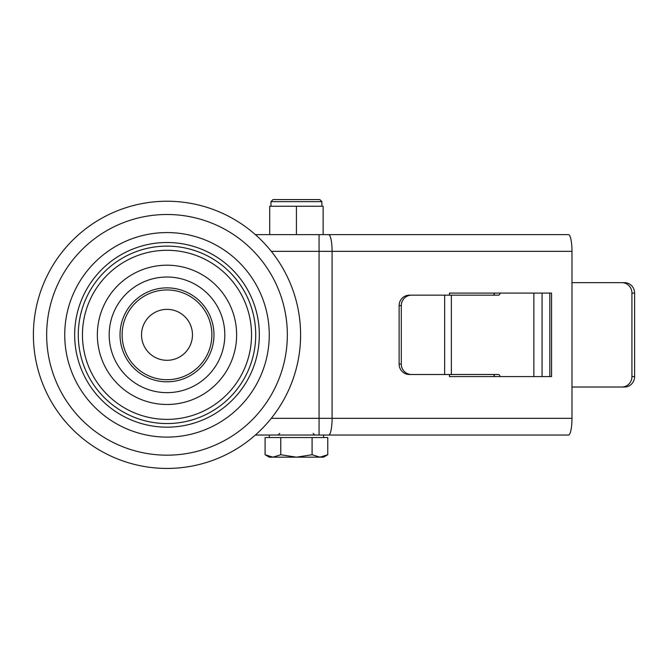 <?xml version="1.0" encoding="UTF-8"?>
<svg xmlns="http://www.w3.org/2000/svg" width="668" height="668" viewBox="0 0 668 668"><rect width="100%" height="100%" fill="white"/><g stroke="black" fill="none" stroke-linecap="round" stroke-linejoin="round"><path stroke-width="1" d="M399.122 364.06L401.293 364.06A10.438 10.212 90 0 0 411.505 374.498L409.334 374.498A10.438 10.212 -90 0 1 399.122 364.06L399.122 305.61A10.438 10.212 -90 0 1 409.334 295.173L411.505 295.173A10.438 10.212 90 0 0 401.293 305.61L399.122 305.61M494.487 376.585A2.087 1.77 90 0 0 492.717 374.498M492.717 295.173A2.087 1.77 90 0 0 494.487 293.085M500.015 293.085A2.087 1.77 -90 0 1 498.245 295.173L451.376 295.173L451.376 374.498L411.505 374.498M500.015 376.585A2.087 1.77 -90 0 0 498.245 374.498L451.376 374.498M444.654 374.498L444.654 295.173L411.505 295.173M401.293 364.06L401.293 305.61M444.654 295.173L451.376 295.173M621.841 282.647L624.513 282.647A10.438 10.087 90 0 1 634.6 293.085L631.928 293.085A10.438 10.087 -90 0 0 621.841 282.647L571.975 282.647M634.6 376.585A10.438 10.087 90 0 1 624.513 387.022L621.841 387.022A10.438 10.087 -90 0 0 631.928 376.585L634.6 376.585L634.6 293.085M631.928 376.585L631.928 293.085M621.841 387.022L571.975 387.022M167 309.368A25.467 25.467 0 0 0 141.532 334.835A25.467 25.467 0 0 0 167 360.303A25.467 25.467 0 0 0 192.468 334.835A25.467 25.467 0 0 0 167 309.368M167 246.116A88.719 88.719 0 0 1 255.719 334.835A88.719 88.719 0 0 1 167 423.554A88.719 88.719 0 0 1 78.281 334.835A88.719 88.719 0 0 1 167 246.116M167 287.866A46.969 46.969 0 0 1 213.969 334.835A46.969 46.969 0 0 1 167 381.804A46.969 46.969 0 0 1 120.031 334.835A46.969 46.969 0 0 1 167 287.866M167 250.291A84.544 84.544 0 0 1 251.544 334.835A84.544 84.544 0 0 1 167 419.379A84.544 84.544 0 0 1 82.456 334.835A84.544 84.544 0 0 1 167 250.291M167 289.954A44.881 44.881 0 0 1 211.881 334.835A44.881 44.881 0 0 1 167 379.716A44.881 44.881 0 0 1 122.119 334.835A44.881 44.881 0 0 1 167 289.954M167 201.235A133.6 133.6 0 0 1 300.6 334.835A133.6 133.6 0 0 1 167 468.435A133.6 133.6 0 0 1 33.4 334.835A133.6 133.6 0 0 1 167 201.235M400.675 234.635L323.145 234.635L323.145 206.245L269.705 206.245L269.705 234.635M255.368 234.635L568.501 234.635A16.7 3.474 90 0 1 571.975 251.335L332.088 251.335L332.088 418.335L571.975 418.335A16.7 3.474 90 0 1 568.501 435.035L255.368 435.035M571.975 418.335L571.975 251.335M449.464 374.498L449.464 376.585L551.559 376.585L551.559 293.085L449.464 293.085L449.464 295.173M549.822 376.585L549.822 293.085M265.087 454.741L269.287 457.162L272.92 457.162L265.087 454.741L265.087 437.54L327.763 437.54L327.763 454.741L319.93 457.162L323.562 457.162L327.763 454.741M296.425 457.162L319.93 457.162L312.09 454.741L296.425 457.162L280.76 454.741L272.92 457.162L296.425 457.162M280.76 437.54L280.76 454.741M312.09 437.54L312.09 454.741M273.045 199.565L319.805 199.565L321.892 201.653L270.957 201.653L273.045 199.565M296.425 234.635L296.425 206.245M533.866 376.585L533.866 293.085M542.065 293.085L542.065 376.585M167 242.501A92.334 92.334 0 0 1 259.334 334.835A92.334 92.334 0 0 1 167 427.169A92.334 92.334 0 0 1 74.666 334.835A92.334 92.334 0 0 1 167 242.501M167 277.02A57.815 57.815 0 0 1 224.815 334.835A57.815 57.815 0 0 1 167 392.65A57.815 57.815 0 0 1 109.185 334.835A57.815 57.815 0 0 1 167 277.02M167 437.097A102.262 102.262 0 0 0 269.262 334.835A102.262 102.262 0 0 0 167 232.573A102.262 102.262 0 0 0 64.738 334.835A102.262 102.262 0 0 0 167 437.097M167 214.495A120.34 120.34 0 0 1 287.34 334.835A120.34 120.34 0 0 1 167 455.175A120.34 120.34 0 0 1 46.66 334.835A120.34 120.34 0 0 1 167 214.495M167 404.474A69.639 69.639 0 0 0 236.639 334.835A69.639 69.639 0 0 0 167 265.196A69.639 69.639 0 0 0 97.361 334.835A69.639 69.639 0 0 0 167 404.474M271.291 418.335L319.07 418.335L319.07 251.335L271.291 251.335M319.07 435.035L319.07 418.335L332.088 418.335A16.7 3.474 90 0 1 328.614 435.035M328.614 234.635A16.7 3.474 90 0 1 332.088 251.335L319.07 251.335L319.07 234.635M279.725 433.365L278.055 435.035M323.562 435.035L323.562 437.54M269.287 435.035L269.287 437.54M313.125 433.365L314.795 435.035M270.957 206.245L270.957 201.653M321.892 206.245L321.892 201.653"/></g></svg>

